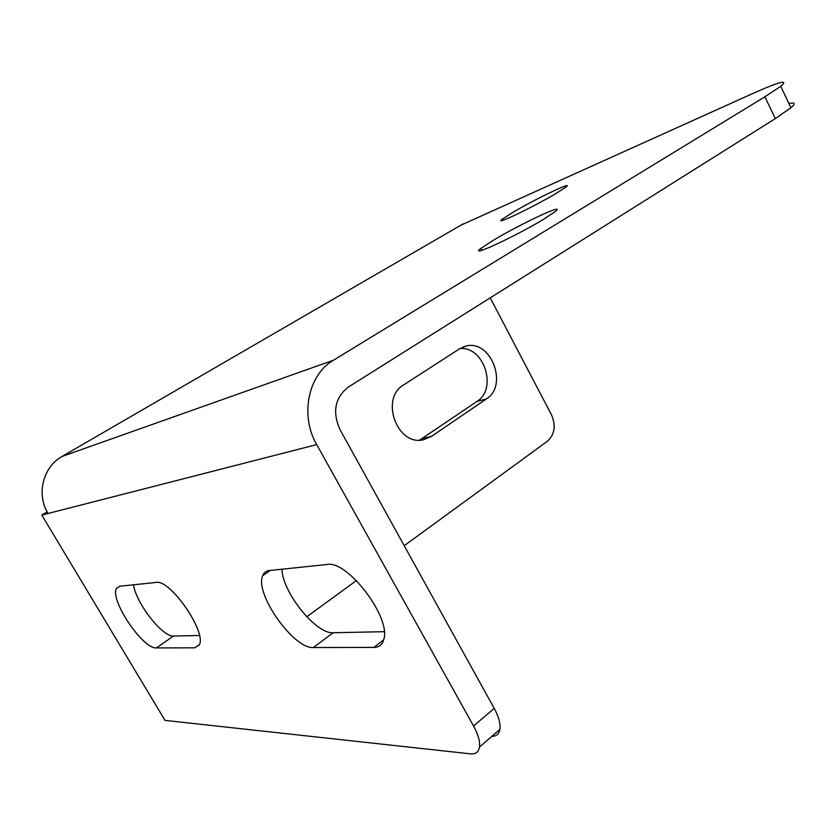 <?xml version="1.0" encoding="UTF-8"?>
<svg xmlns="http://www.w3.org/2000/svg" width="836" height="836" viewBox="0 0 836 836"><rect width="100%" height="100%" fill="white"/><g stroke="black" fill="none" stroke-linecap="round" stroke-linejoin="round"><path stroke-width="1.25" d="M460.929 225.166L752.797 93.507C779.758 81.489 789.079 79.075 780.761 86.275L764.919 96.788L333.449 360.222C308.181 374.632 299.696 415.492 316.708 444.616L473.563 726.003C478.202 734.51 480.177 741.532 479.488 747.06C478.61 752.066 475.6 754.323 470.469 753.853L164.995 720.392L41.8 515.091L47.161 511.872M788.944 103.601C795.172 102.096 795.83 103.486 790.908 107.76L775.285 118.628L348.225 387.131C334.943 397.717 332.195 411.866 339.97 429.547L494.212 708.374C498.768 716.807 500.659 723.798 499.876 729.358C499.008 733.987 496.312 736.338 491.777 736.401M404.227 545.699L547.35 441.283C554.728 434.48 556.097 425.639 551.457 414.75L490.22 297.856M60.547 457.386L62.125 456.414C43.012 466.875 36.052 494.369 48.07 513.482L41.8 515.091M512.74 212.459C534.988 199.187 575.356 179.824 565.815 187.139L556.128 193.409C533.211 207.14 492.331 226.619 502.331 219.157L512.74 212.459M493.188 240.371C520.232 223.954 568.271 201.539 554.968 211.78L543.797 219.147C515.718 236.295 467.115 258.732 480.982 248.376L493.188 240.371M419.63 440.123L477.011 401.385L486.343 398.971L431.48 436.402L423.465 439.746C397.184 446.476 379.701 398.469 403.621 384.926L459.654 348.748L465.558 346.188C490.617 338.622 508.873 385.291 486.343 398.971M459.904 348.591C483.919 345.874 497.796 388.844 477.011 401.385M306.76 616.801L356.429 580.56M156.353 647.921L194.767 647.827L199.376 644.755C206.732 631.922 170.001 578.93 156.175 582.42L119.642 586.255L116.507 588.419C109.349 599.328 142.851 649.321 156.353 647.921L173.533 636.018C162.539 637.231 135.954 603.09 133.499 584.803M313.364 647.545L373.88 647.398C379.063 647.325 382.365 644.65 383.787 639.362C391.342 617.626 347.389 559.89 327.022 564.488L269.213 570.549C266.057 570.925 263.883 572.639 262.713 575.69C254.322 593.403 293.551 649.112 313.364 647.545L333.177 632.737C315.987 634.252 282.265 592.16 282.004 569.212M199.449 635.485L173.533 636.018M384.236 631.692L333.177 632.737M775.285 118.628L764.919 96.788M473.563 726.003L494.212 708.374M333.449 360.222L62.125 456.414L463.081 223.912M316.708 444.616L48.07 513.482M194.767 647.827L199.47 644.504M373.88 647.398L383.651 639.874M422.42 438.513L431.48 436.402M780.761 86.275L790.908 107.76M119.841 586.235L116.507 588.419M270.279 570.445L262.713 575.69M465.558 346.188L463.081 346.982M480.982 248.376L481.975 250.267M502.331 219.157L502.927 220.296M479.488 747.06L499.876 729.358"/></g></svg>
